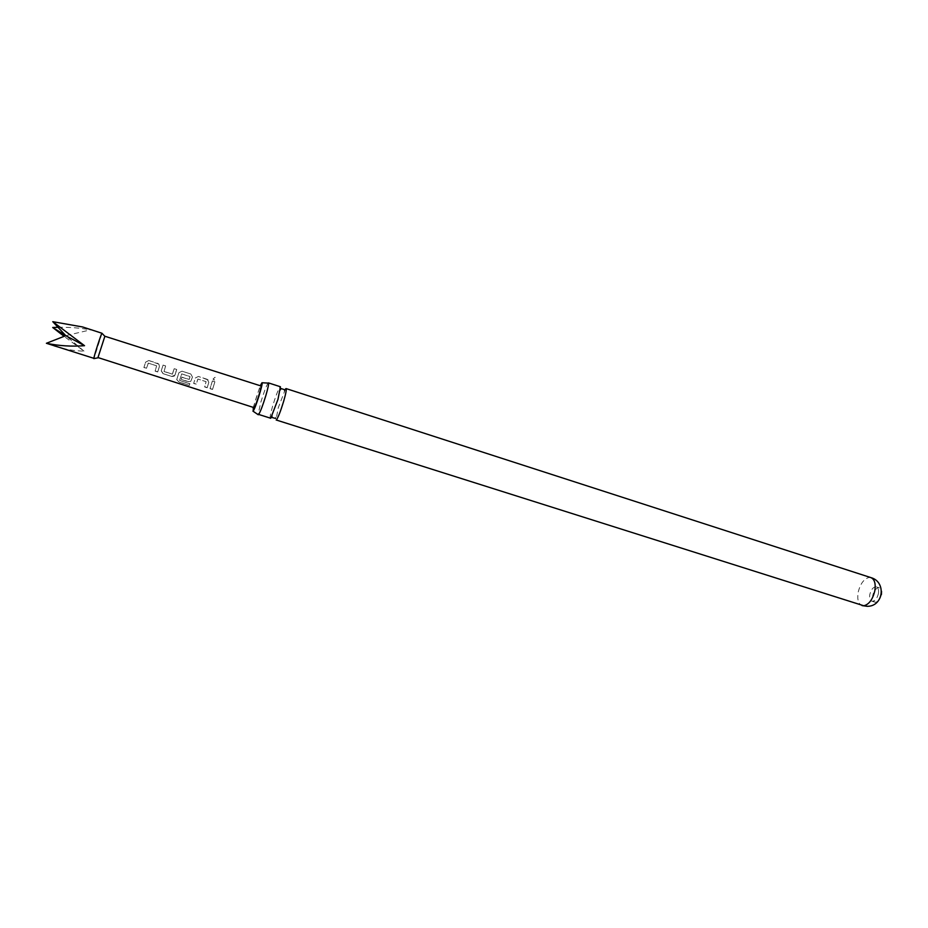 <?xml version="1.0" encoding="UTF-8"?>
<svg xmlns="http://www.w3.org/2000/svg" width="928" height="928" viewBox="0 0 928 928"><rect width="100%" height="100%" fill="white"/><g stroke="black" fill="none" stroke-linecap="round" stroke-linejoin="round"><path stroke-width="0.7" stroke-dasharray="4.64 3.48" d="M215.041 377.267L213.057 379.018L214.09 380.039L216.143 378.473L215.041 377.267M215.018 377.383L213.034 379.065L214.078 380.097L216.131 378.589L215.018 377.383M270.257 418.54C269.677 417.751 270.5 413.528 272.716 405.861C275.604 396.36 278.006 390.12 279.896 387.127L280.418 386.756M881.414 594.535C880.347 598.966 878.468 601.53 875.765 602.214L874.814 602.121C872.935 601.263 872.25 599.036 872.761 595.44C873.805 591.066 875.672 588.514 878.364 587.784L879.361 587.876L881.53 591.345M878.422 593.584C878.932 589.988 878.259 587.772 876.392 586.925C873.376 586.751 871.172 589.28 869.803 594.5C869.292 598.096 869.965 600.323 871.833 601.182C874.849 601.356 877.041 598.815 878.422 593.584M102.01 333.21L93.972 358.591M58.012 327.306C70.215 327.155 81.014 328.013 90.399 329.881L82.685 326.981M104.887 336.249L97.974 357.872M253.936 407.914C252.764 408.111 258.866 388.368 260.64 386.21L260.954 385.955M285.522 388.948L278.296 407.636L275.906 420.326M268.447 382.893L267.96 383.276C266.15 386.292 263.784 392.567 260.872 402.079L258.1 414.398M253.216 407.682L260.234 385.723M157.69 371.942L159.407 366.525L158.897 364.182L148.805 360.516L145.638 362.106L143.898 367.534L146.473 368.358L148.329 363.15L156.623 365.818L155.127 371.13L157.69 371.942L159.407 366.525M162.98 373.636L171.924 376.49L174.267 376.118L176.738 369.495L174.197 368.671L172.422 374.158L164.012 371.536L165.625 365.922L163.073 365.098L161.24 370.817L162.98 373.636L171.924 376.49M189.776 383.786L179.603 380.399L181.702 373.88L189.985 376.513L189.184 379.529L181.83 377.232L181.169 379.436L188.43 381.768L190.727 381.42L192.456 377.116L190.843 374.03L181.992 371.177L178.86 372.766L176.714 379.738L178.675 381.965L189.347 385.375L189.846 383.624L179.742 380.573M207.176 387.753L208.812 382.371L208.174 379.935L198.418 376.455L195.309 378.032L193.662 383.438L196.179 384.238L197.942 379.065L206.074 381.663L204.659 386.953L207.176 387.753L208.812 382.371M212.535 389.458L214.902 381.756L212.396 380.956L210.018 388.658L212.535 389.458L214.902 381.756M54.23 346.121C64.902 349.38 74.808 351.039 83.961 351.097L64.09 336.342M83.961 351.097L65.795 335.669L90.399 329.881M214.902 381.791L212.396 380.956M212.396 380.99L210.018 388.658M210.076 388.53L212.582 389.331M208.823 382.348L207.211 379.285M207.211 379.32L198.418 376.455L195.321 378.021L193.708 383.299L196.237 384.111L197.873 379.042L206.097 381.652L204.659 386.953M204.717 386.814L207.234 387.626M179.661 380.236L181.714 373.856L190.112 376.698L189.219 379.436L181.865 377.151L181.215 379.308L188.477 381.628L190.785 381.304L192.467 377.104L190.843 374.03L181.992 371.177L178.872 372.743L176.772 379.575L178.744 381.768L189.347 385.375M189.416 385.178L189.846 383.624M171.97 376.35L174.928 375.202M174.963 375.109L176.738 369.495L174.197 368.706L172.295 374.088L164.047 371.444L165.613 365.957L163.061 365.133L161.24 370.817M161.275 370.724L163.026 373.497M159.419 366.502L158.908 364.217L157.783 363.405L148.805 360.516M148.793 360.551L145.638 362.106L143.944 367.407L146.52 368.23L148.236 363.126L156.635 365.794L155.127 371.13M155.173 370.991L157.737 371.815M870.963 577.634L868.979 577.471C863.782 578.956 860.163 583.967 858.122 592.505C857.089 599.546 858.388 603.908 862.031 605.59M876.392 586.925L879.361 587.876M275.941 417.171L275.546 418.412M284.246 391.175L284.455 389.656M871.833 601.182L874.814 602.121"/><path stroke-width="1.39" d="M270.709 418.25L258.692 414.445C260.466 411.591 262.868 405.269 265.872 395.479C268.099 387.8 268.958 383.6 268.447 382.893L280.418 386.756L277.982 399.353L270.709 418.25M881.53 591.345L881.414 594.535M93.856 358.324C94.088 355.702 101.222 333.616 101.952 333.245L82.685 326.981L52.768 321.68L84.529 345.692C71.746 346.689 59.044 345.889 46.4 343.279L93.856 358.324M97.974 357.558L104.887 336.249L260.954 385.955C262.16 385.642 255.942 405.756 254.226 407.694L97.974 357.558M862.031 605.59L867.228 606.309C883.444 606.552 886.646 581.879 870.963 577.634C874.559 579.281 875.858 583.619 874.86 590.649C872.761 599.395 869.072 604.441 863.817 605.775L276.382 420.048C278.272 417.229 280.72 410.953 283.69 401.186C285.882 393.53 286.671 389.319 286.056 388.577L285.522 388.948M260.234 385.723L261.986 382.754C263.54 382.359 255.49 408.378 253.286 410.837L253.216 407.682M252.915 411.116L258.262 414.758M64.09 336.342L52.71 327.503L58.012 327.306M52.71 327.503L65.795 335.669L52.768 321.68M46.4 343.279L65.795 335.669L84.529 345.692M272.032 415.93L271.811 417.461L275.546 418.412M280.349 389.911L281.045 388.542L284.455 389.656M104.829 336.284L101.952 333.245M268.111 383.09L261.986 382.754M870.963 577.634L286.056 388.577M97.95 357.814L93.844 358.626"/></g></svg>
